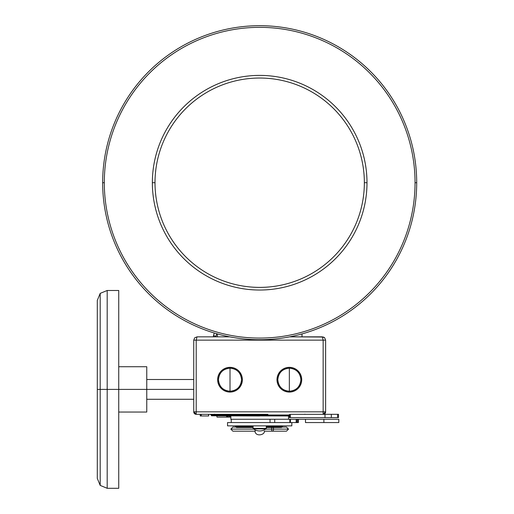 <?xml version="1.0" encoding="UTF-8"?>
<svg xmlns="http://www.w3.org/2000/svg" width="514" height="514" viewBox="0 0 514 514"><rect width="100%" height="100%" fill="white"/><g stroke="black" fill="none" stroke-linecap="round" stroke-linejoin="round"><path stroke-width="0.77" d="M214.209 333.001L213.355 336.843L213.522 335.565L215.912 336.387L215.835 336.843L216.664 333.721L215.912 336.387L213.522 335.565L213.92 334.087M213.824 334.46L213.721 334.826M213.368 336.471L213.471 335.777M290.012 417.619L290.314 414.323L290.314 417.619L289.414 417.619L289.414 414.323M337.627 414.323L331.318 414.323L331.318 417.619L324.996 417.619L331.318 417.619L331.318 414.323L324.996 414.323L324.996 417.619L290.314 417.619L324.996 417.619L324.996 414.323L290.314 414.323L337.627 414.323L337.627 417.619L331.318 417.619L337.627 417.619L337.627 414.323L338.501 414.323L338.501 417.619L337.627 417.619M290.423 419.27L296.173 419.27L296.173 422.566L290.423 422.566L290.423 419.27L271.829 419.27L289.806 419.27L289.806 422.566L274.72 422.566L274.72 419.27L230.831 419.27L230.831 415.974L230.831 419.27L274.72 419.27L274.72 422.566L289.806 422.566L289.806 419.27L290.423 419.27L290.423 422.566L227.535 422.566L296.308 422.566L296.173 419.27L290.423 419.27M323.891 419.27L296.173 419.27L298.056 419.27L298.056 422.566L296.308 422.566L297.118 422.566L297.118 419.27L297.118 422.566L298.056 422.566L298.056 419.27L298.39 419.27L298.39 422.566L298.056 422.566L298.39 422.566L298.39 419.27L323.891 419.27L323.891 422.566L305.483 422.566L305.483 419.27L305.483 422.566L323.891 422.566L323.891 419.27L338.803 419.27L338.803 422.566L323.891 422.566M270.03 419.27L270.03 422.566L270.03 419.27M266.271 428.413L253.087 428.413L253.087 425.862L253.087 428.413L266.271 428.413A0.591 0.591 0 0 1 266.207 428.676L253.151 428.676A0.591 0.591 0 0 1 253.087 428.413A0.591 0.591 0 0 0 253.325 428.888L266.034 428.888A0.591 0.591 0 0 0 266.271 428.413L266.271 425.862L266.271 428.413M266.034 428.888L253.325 428.888A0.591 0.591 0 0 1 253.151 428.676L266.207 428.676A0.591 0.591 0 0 1 266.034 428.888C261.793 431.657 257.559 431.657 253.325 428.888C257.559 431.657 261.793 431.657 266.034 428.888M236.761 426.524L235.778 426.851L236.761 426.851L236.594 425.862L236.761 426.524L253.087 426.524L236.761 426.524M280.779 427.513L280.605 426.851L266.271 426.851L280.605 426.851L280.779 427.513L266.271 427.513L281.524 427.513M281.601 427.513L282.263 426.524L280.605 426.524L280.605 426.851L280.605 426.524L266.271 426.524L280.605 426.524L280.438 425.862L280.605 426.524L282.263 426.524L282.925 425.862M253.087 426.851L236.761 426.851L253.087 426.851M236.928 427.513L236.761 426.851L236.928 427.513L253.087 427.513L236.928 427.513M291.823 425.862L227.535 425.862L227.535 422.566L227.535 425.862L291.823 425.862L291.823 422.566L291.823 425.862M193.739 340.146L196.213 340.146L197.035 336.843L194.665 337.852L193.739 340.146L193.739 411.849L196.213 411.849L196.213 340.146L323.145 340.146L323.145 411.849L196.213 411.849L196.213 414.323L193.739 411.849L193.739 340.146L196.213 340.146L197.035 336.843L229.719 336.843L197.035 336.843L194.665 337.852M229.764 417.124L230.831 417.124L229.764 417.124L230.028 415.974L229.764 417.124L229.244 417.124L229.764 417.124M208.684 415.974L208.684 414.323L208.684 415.974M227.162 415.974L226.931 417.124L217.024 417.124L226.507 417.124L226.706 415.974L226.507 417.124L226.931 417.124L227.162 415.974M201.282 414.323L201.282 415.974L201.282 414.323M267.91 414.323L196.213 414.323L267.91 414.323L267.775 415.004L289.414 415.004L251.584 415.004L251.449 414.323L251.584 415.004L259.679 414.926L259.679 415.293L211.222 415.293L259.679 415.293L259.679 414.926L267.775 415.004L267.91 414.323M228.023 417.124L226.931 417.124L228.023 417.124L228.274 415.974L228.023 417.124L229.244 417.124L228.023 417.124M200.332 415.974L200.332 414.323L200.332 415.974L208.575 415.974L208.575 414.323L208.575 415.974L200.332 415.974M196.213 414.323L196.213 411.849L323.145 411.849L323.145 414.323L323.145 411.849L325.619 411.849L323.145 414.323A2.474 2.474 0 0 0 325.619 411.849L323.145 411.849L323.145 340.146L196.213 340.146L196.213 411.849L193.739 411.849A2.474 2.474 0 0 0 196.213 414.323M288.527 415.974L288.527 419.27L288.527 415.974M118.734 366.726L146.76 366.726L146.76 389.394L118.734 389.394L146.76 389.394L146.76 412.055L118.734 412.055M193.739 379.499L146.76 379.499L146.76 389.394L193.739 389.394L146.76 389.394M227.811 415.974L227.676 417.124L227.811 415.974M200.229 414.323L200.229 415.974L200.229 414.323M289.414 415.974L211.498 415.781L211.17 415.004L251.584 415.004L211.17 415.004L210.354 414.323M118.734 389.394L118.734 488.3L107.195 488.3L107.195 389.394L118.734 389.394L107.195 389.394L107.195 290.481L107.195 488.3L100.198 485.402L100.198 389.394L100.198 485.402L97.3 478.412L97.3 389.394L107.195 389.394L97.3 389.394L97.3 300.375L100.198 293.378L100.198 389.394L100.198 293.378L107.195 290.481L118.734 290.481L118.734 389.394M229.347 415.974L229.244 417.124L229.347 415.974M324.655 337.814L324.032 337.325M323.434 337.036L289.639 336.843L322.323 336.843L323.145 340.146L325.619 340.146L325.619 411.849L325.619 340.146L324.694 337.859L322.323 336.843L323.145 340.146L325.619 340.146M226.925 415.974L226.758 417.124L226.925 415.974M289.414 415.293L259.679 415.293L289.414 415.293M259.679 415.781L259.679 415.293L259.679 415.974L211.498 415.781L259.679 415.781M217.024 417.124L216.818 415.974M276.988 379.705A12.362 12.362 0 0 1 289.35 367.343A12.362 12.362 0 0 1 301.718 379.705A12.362 12.362 0 0 1 289.35 392.073A12.362 12.362 0 0 1 276.988 379.705A12.362 12.362 0 0 0 289.35 392.073A12.362 12.362 0 0 0 301.718 379.705A12.362 12.362 0 0 1 289.35 392.073A12.362 12.362 0 0 1 276.988 379.705A12.362 12.362 0 0 1 289.35 367.343A12.362 12.362 0 0 1 301.718 379.705A12.362 12.362 0 0 0 289.35 367.343A12.362 12.362 0 0 0 276.988 379.705M289.35 391.244A11.539 11.539 0 0 0 300.889 379.705A11.539 11.539 0 0 0 289.35 368.165A11.539 11.539 0 0 0 277.811 379.705A11.539 11.539 0 0 0 289.35 391.244C282.34 390.563 278.498 386.714 277.811 379.705C278.498 372.695 282.34 368.853 289.35 368.165L289.35 391.244L289.35 368.165C296.36 368.853 300.208 372.695 300.889 379.705C300.208 386.714 296.36 390.563 289.35 391.244M217.64 379.705A12.362 12.362 0 0 1 230.009 367.343A12.362 12.362 0 0 1 242.37 379.705A12.362 12.362 0 0 1 230.009 392.073A12.362 12.362 0 0 1 217.64 379.705A12.362 12.362 0 0 0 230.009 392.073A12.362 12.362 0 0 0 242.37 379.705A12.362 12.362 0 0 1 230.009 392.073A12.362 12.362 0 0 1 217.64 379.705A12.362 12.362 0 0 1 230.009 367.343A12.362 12.362 0 0 1 242.37 379.705A12.362 12.362 0 0 0 230.009 367.343A12.362 12.362 0 0 0 217.64 379.705M230.009 391.244A11.539 11.539 0 0 0 241.548 379.705A11.539 11.539 0 0 0 230.009 368.165A11.539 11.539 0 0 0 218.469 379.705A11.539 11.539 0 0 0 230.009 391.244C222.999 390.563 219.15 386.714 218.469 379.705C219.15 372.695 222.999 368.853 230.009 368.165L230.009 391.244L230.009 368.165C237.018 368.853 240.86 372.695 241.548 379.705C240.86 386.714 237.018 390.563 230.009 391.244M364.355 182.714A104.676 104.676 0 0 0 259.679 78.032A104.676 104.676 0 0 0 155.003 182.714A104.676 104.676 0 0 0 259.679 287.39A104.676 104.676 0 0 0 364.355 182.714L366.996 182.714A107.317 107.317 0 0 1 259.679 290.031A107.317 107.317 0 0 1 152.362 182.714L155.003 182.714A104.676 104.676 0 0 0 259.679 287.39A104.676 104.676 0 0 0 364.355 182.714A104.676 104.676 0 0 0 259.679 78.032A104.676 104.676 0 0 0 155.003 182.714L152.362 182.714A107.317 107.317 0 0 1 259.679 75.397A107.317 107.317 0 0 1 366.996 182.714L364.355 182.714M217.351 333.92L217.351 336.843L217.351 333.92M302.007 333.92L302.007 336.843L302.007 333.92M102.659 182.714A157.021 157.021 0 0 0 259.679 339.728A157.021 157.021 0 0 0 416.7 182.714A157.021 157.021 0 0 0 259.679 25.694A157.021 157.021 0 0 0 102.659 182.714L104.31 182.714A155.369 155.369 0 0 0 259.679 338.084A155.369 155.369 0 0 0 415.049 182.714L416.7 182.714A157.021 157.021 0 0 1 259.679 339.728A157.021 157.021 0 0 1 102.659 182.714A157.021 157.021 0 0 1 259.679 25.694A157.021 157.021 0 0 1 416.7 182.714L415.049 182.714A155.369 155.369 0 0 0 259.679 27.345A155.369 155.369 0 0 0 104.31 182.714L102.659 182.714M104.31 182.714A155.369 155.369 0 0 0 259.679 338.084A155.369 155.369 0 0 0 415.049 182.714A155.369 155.369 0 0 0 259.679 27.345A155.369 155.369 0 0 0 104.31 182.714M271.9 427.513A2.062 0.989 -90 0 0 271.533 429.113A2.062 0.989 -90 0 0 272.523 431.175A2.062 0.989 -90 0 0 273.512 429.113L288.527 429.113L273.512 429.113A2.062 0.989 -90 0 0 273.146 427.513A2.062 0.989 90 0 1 273.512 429.113L265.719 429.113L273.512 429.113A2.062 0.989 90 0 1 272.523 431.175L286.465 431.175L288.527 429.113L286.465 427.05L282.231 427.05M253.64 429.113L230.831 429.113L253.64 429.113M255.368 430.07L255.323 430.051C254.925 432.223 254.925 432.223 255.317 430.07L255.368 430.07M263.99 430.07L264.042 430.07C264.434 432.223 264.434 432.223 264.042 430.07L263.99 430.07M231.242 419.27L231.242 422.566M236.434 427.513L235.116 425.862M282.263 426.851L282.263 426.524M214.338 414.181L215.167 414.323M193.739 399.282L146.76 399.282M305.02 414.181L304.185 414.323M324.694 337.859L322.323 336.843M255.111 431.175L232.893 431.175L230.831 429.113L232.893 427.05L235.804 427.05M272.523 431.175L264.247 431.175M264.344 431.715C264.421 434.767 256.242 436.894 255.015 431.715"/></g></svg>

